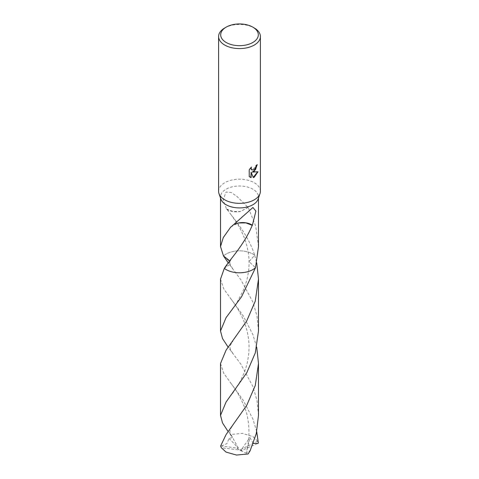 <?xml version="1.0" encoding="UTF-8"?>
<svg xmlns="http://www.w3.org/2000/svg" width="479" height="479" viewBox="0 0 479 479"><rect width="100%" height="100%" fill="white"/><g stroke="black" fill="none" stroke-linecap="round" stroke-linejoin="round"><path stroke-width="0.36" stroke-dasharray="2.4 1.8" d="M218.598 191.271A20.902 12.071 180 0 1 224.717 182.738A20.902 12.071 180 0 1 247.499 180.122A20.902 12.071 180 0 1 260.402 191.271M220.873 199.09A18.986 10.963 180 0 1 220.514 196.959A18.986 10.963 180 0 1 226.076 189.211A18.986 10.963 180 0 1 246.769 186.834A18.986 10.963 180 0 1 258.486 196.959A18.986 10.963 180 0 1 258.127 199.09M258.486 246.577L255.726 226.208L248.2 207.455A18.986 10.963 0 0 0 248.044 207.413L236.913 196.39L231.1 192.474L226.076 192.001L223.106 200.012L226.603 209.161A18.986 10.963 180 0 1 226.777 209.066C234.722 219.747 248.517 235.417 254.69 255.241A18.986 10.963 180 0 0 226.076 254.068A18.986 10.963 180 0 0 223.483 255.93A18.992 10.963 180 0 1 226.07 254.068A18.992 10.963 180 0 1 254.69 255.241L249.032 261.606L255.517 267.713L249.032 261.612L254.69 255.241L256.732 262.839M257.025 164.92L257.031 164.537A20.555 11.867 180 0 1 255.762 165.596L255.547 166.991L251.816 169.907M250.966 167.512L248.96 169.626L249.224 176.506M257.678 171.829L252.032 171.967M248.96 176.356L249.996 177.14M250.882 172.027L253.223 177.386M230.956 226.992L235.045 223.998M230.8 226.944L238.44 222.963M254.69 255.241A18.992 10.963 180 0 0 252.93 254.068A18.992 10.963 180 0 0 223.483 255.93L229.968 262.025L224.31 268.402L229.016 265.103L229.716 260.845M248.2 207.455L240.572 211.443L233.039 211.496L226.777 209.066M226.603 209.161A12.658 7.311 0 0 0 240.572 211.443M248.044 207.413L240.56 211.437M224.717 27.986A20.902 12.071 180 0 1 254.283 27.986M220.508 363.513L223.741 373.297L243.242 400.306L252.924 419.071L256.732 431.657M220.663 445.895L236.961 448.081L239.5 450.14L257.618 441.219A18.986 10.963 180 0 1 258.337 443.105M257.618 441.219L252.924 436.603L242.476 433.393L230.872 434.429L228.196 431.657M258.492 330.977L257.043 316.218L252.93 302.135L240.871 279.784L228.202 262.839M220.508 279.107L223.729 288.873L243.218 315.865L252.93 334.665L256.732 347.257M258.486 415.395L257.037 400.618L252.93 386.535L240.883 364.22L228.202 347.245M221.49 445.997L226.872 443.668L229.088 438.441L232.441 437.519L228.83 432.501M257.51 443.506L242.039 450.308L221.382 447.781M253.235 443.44L249.912 437.555L246.559 452.715L250.17 450.637M242.039 450.308L240.662 450.655L249.912 437.555M236.961 448.081L238.338 448.033L229.088 438.441M236.967 448.045L239.5 450.14L242.033 450.266M238.338 448.033L230.872 434.429M240.662 450.655L248.128 453.96M220.514 198.037L220.514 196.959M231.866 225.986L251.589 208.485M232.77 268.797C230.399 265.246 229.465 263.169 229.974 262.564C229.83 261.54 230.77 259.636 232.788 256.864M258.486 198.037L258.486 196.959M230.728 214.281C237.237 223.238 239.087 225.645 244.045 237.171C247.278 245.673 248.936 253.756 249.026 261.426C249.29 270.659 247.409 280.245 243.374 290.166L237.111 302.243L230.752 311.38M231.806 436.285C228.992 433.196 229.339 429.639 232.848 425.609M230.758 298.722C234.788 303.752 238.536 309.781 241.991 316.817C246.601 326.618 248.948 336.629 249.038 346.862C248.942 356.849 247.068 366.058 243.416 374.482L240.476 380.733C238.859 383.954 235.686 389.355 230.728 395.81M230.716 383.086C236.057 389.583 240.703 397.762 244.667 407.623C249.421 418.401 250.499 438.56 246.469 450.104M232.794 353.227C229.597 348.73 230.501 349.353 229.986 347.742L230.333 345.329L232.806 341.246"/><path stroke-width="0.72" d="M252.804 27.129L254.283 27.986A20.902 12.071 180 0 1 260.402 36.518L260.402 191.271A20.902 12.071 180 0 1 260.007 193.618A20.902 12.071 180 0 1 254.283 199.809A20.902 12.071 180 0 1 233.423 202.821A20.902 12.071 180 0 1 218.993 193.618A20.902 12.071 180 0 1 218.598 191.271L218.598 36.518A20.902 12.071 180 0 1 224.717 27.986L226.196 27.129A18.813 10.861 180 0 1 252.804 27.129A18.813 10.861 180 0 1 252.804 42.493A18.813 10.861 180 0 1 226.196 42.493A18.813 10.861 180 0 1 226.196 27.129L224.717 27.986M260.007 193.618L258.127 199.09A18.986 10.963 180 0 1 252.924 204.713A18.986 10.963 180 0 1 233.98 207.449A18.986 10.963 180 0 1 220.873 199.09L218.993 193.618M254.283 171.356L252.277 172.111L258.007 171.745L254.283 177.164L253.295 177.577L251.134 172.171L251.134 177.625L249.224 176.506L249.224 169.776L251.421 167.051L251.122 168.386L251.936 169.985L254.283 169.548L255.792 167.135L256.014 165.74A20.902 12.071 0 0 0 257.283 164.68L254.283 171.356M260.402 36.518A20.902 12.071 180 0 1 254.283 45.056A20.902 12.071 180 0 1 231.501 47.666A20.902 12.071 180 0 1 218.598 36.518M229.716 260.845L223.483 255.93L220.514 246.577L223.28 237.578L230.8 226.944A18.986 10.963 0 0 0 230.956 226.992L252.924 207.503L255.894 211.077L252.397 225.256A18.986 10.963 180 0 1 252.223 225.346L245.961 222.915L238.428 222.969A12.658 7.311 0 0 1 252.397 225.256M252.924 269.569A18.986 10.963 180 0 1 224.31 268.396L220.508 279.107L220.508 330.977L226.07 317.637L241.542 296.788L255.517 267.713A18.986 10.963 180 0 1 252.924 269.569M258.486 198.037L258.486 246.577L255.517 267.707A18.992 10.963 180 0 1 252.93 269.575A18.992 10.963 180 0 1 224.31 268.396C230.507 258.612 244.29 244.715 252.235 225.316M257.025 164.92L255.541 169.584L252.277 172.111M251.816 169.907L251.086 169.201L250.966 167.512M249.996 177.14L250.882 177.481L251.134 172.171M253.223 177.386L257.678 171.829M235.045 223.998L238.44 222.963M256.732 431.657L258.337 443.105L257.51 443.506L253.235 443.44M228.196 431.657L222.543 422.999L220.514 415.395L226.07 402.043L246.799 372.71L255.301 352.855L258.492 330.977L258.492 279.107L255.253 301.165L246.679 321.044L226.07 350.173L220.508 363.513L220.514 415.395M256.732 262.839L258.492 279.107M226.076 434.579L220.663 445.895A18.986 10.963 180 0 0 221.382 447.781L226.076 452.11L236.524 455.05L248.128 453.96L250.17 450.637L256.277 433.627L258.486 415.395L258.492 363.513L255.283 385.445L246.763 405.3L226.076 434.579M255.517 267.713A18.992 10.963 180 0 1 226.07 269.575A18.992 10.963 180 0 1 224.31 268.402M256.732 347.257L258.492 363.513M228.202 262.839L223.483 255.93M228.202 347.245L222.543 338.593L220.508 330.977M220.514 246.577L220.514 198.037"/></g></svg>

